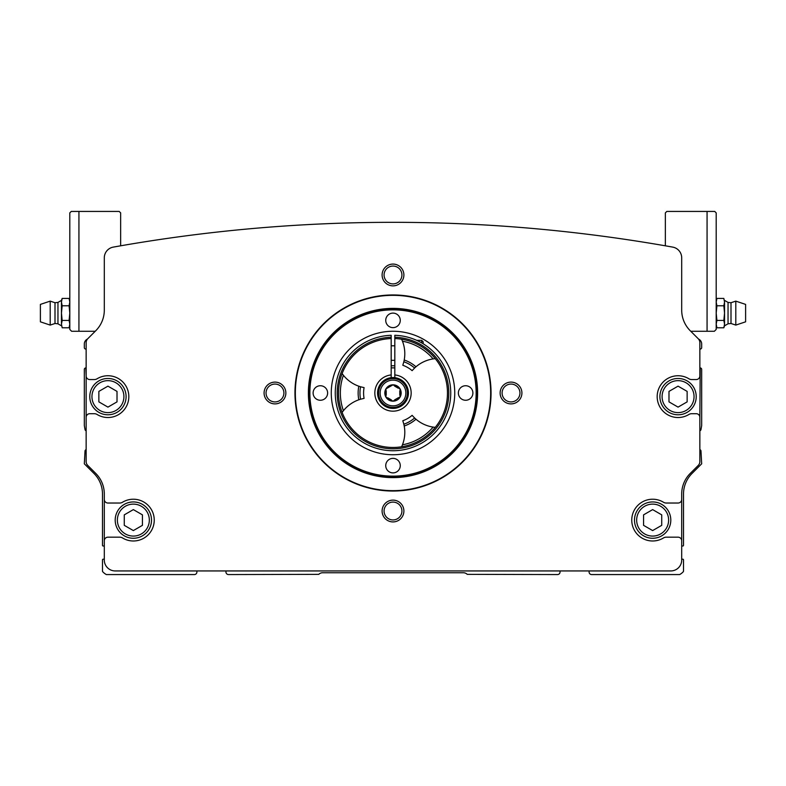 <?xml version="1.0" encoding="UTF-8"?>
<svg xmlns="http://www.w3.org/2000/svg" width="786" height="786" viewBox="0 0 786 786"><rect width="100%" height="100%" fill="white"/><g stroke="black" fill="none" stroke-linecap="round" stroke-linejoin="round"><path stroke-width="1.18" d="M78.934 331.27L71.624 331.27L69.807 329.452L69.807 212.878L71.261 211.434L78.934 211.434L78.934 331.27L95.224 331.27L87.737 338.746A5.443 5.443 0 0 0 87.472 339.041A5.443 5.443 0 0 0 84.328 343.973L84.328 347.609A1.454 1.454 0 0 0 85.782 349.063L86.146 349.063M699.854 349.063L700.218 349.063A1.454 1.454 0 0 0 701.672 347.609L701.672 343.973A5.443 5.443 0 0 0 698.518 339.041A5.443 5.443 0 0 0 698.263 338.746L690.776 331.27L714.376 331.27L716.193 329.452L716.193 212.878L714.739 211.434L707.066 211.434L707.066 331.27M294.956 393A98.044 98.044 0 0 1 442.027 308.092A98.044 98.044 0 0 1 442.027 477.908A98.044 98.044 0 0 1 294.956 393M500.122 393A10.896 10.896 0 0 1 516.471 383.568A10.896 10.896 0 0 1 516.471 402.432A10.896 10.896 0 0 1 500.122 393M382.104 511.018A10.896 10.896 0 0 1 398.443 501.586A10.896 10.896 0 0 1 398.443 520.46A10.896 10.896 0 0 1 382.104 511.018M264.086 393A10.896 10.896 0 0 1 280.425 383.568A10.896 10.896 0 0 1 280.425 402.432A10.896 10.896 0 0 1 264.086 393M382.104 274.982A10.896 10.896 0 0 1 398.443 265.54A10.896 10.896 0 0 1 398.443 284.414A10.896 10.896 0 0 1 382.104 274.982M86.146 449.68A1.454 1.454 0 0 0 85.026 450.85L84.328 463.809L93.976 473.457A29.053 29.053 0 0 1 102.485 494.001L102.485 545.297A0.727 0.727 0 0 0 103.398 546.005L104.302 545.759L104.302 540.797A3.635 3.635 0 0 1 107.937 537.172L119.708 537.172A5.443 5.443 0 0 1 122.528 537.958A20.878 20.878 0 0 0 149.252 506.567A20.878 20.878 0 0 0 122.528 502.244A5.443 5.443 0 0 1 119.708 503.03L107.937 503.03A3.635 3.635 0 0 1 104.302 499.405L104.302 560.045A10.896 10.896 0 0 0 115.198 570.941L670.802 570.941A10.896 10.896 0 0 0 681.698 560.045L681.698 540.797A3.635 3.635 0 0 0 678.063 537.172L666.292 537.172A5.443 5.443 0 0 0 663.472 537.958A20.878 20.878 0 0 1 636.748 506.567A20.878 20.878 0 0 1 663.472 502.244A5.443 5.443 0 0 0 666.292 503.03L678.063 503.03A3.635 3.635 0 0 0 681.698 499.405L681.698 494.001A29.053 29.053 0 0 1 690.206 473.457L698.263 465.41A5.443 5.443 0 0 0 699.854 461.559L699.854 417.327A3.635 3.635 0 0 0 696.219 413.701L691.709 413.701A5.443 5.443 0 0 0 688.89 414.487A20.878 20.878 0 0 1 662.166 383.096A20.878 20.878 0 0 1 688.89 378.773A5.443 5.443 0 0 0 691.709 379.559L696.219 379.559A3.635 3.635 0 0 0 699.854 375.934L699.854 342.676A5.63 5.63 0 0 0 698.204 338.697L690.206 330.7A29.053 29.053 0 0 1 681.698 310.156L681.698 257.837A10.896 10.896 0 0 0 672.718 247.109A1590.559 1590.559 0 0 0 113.282 247.109A10.896 10.896 0 0 0 104.302 257.837L104.302 310.156A29.053 29.053 0 0 1 95.794 330.7L87.796 338.697A5.63 5.63 0 0 0 86.146 342.676L86.146 375.934A3.635 3.635 0 0 0 89.781 379.559L94.291 379.559A5.443 5.443 0 0 0 97.11 378.773A20.878 20.878 0 0 1 123.834 410.164A20.878 20.878 0 0 1 97.11 414.487A5.443 5.443 0 0 0 94.291 413.701L89.781 413.701A3.635 3.635 0 0 0 86.146 417.327L86.146 461.559A5.443 5.443 0 0 0 87.737 465.41L95.794 473.457A29.053 29.053 0 0 1 104.302 494.001L104.302 499.405L104.302 494.001M699.854 449.68A1.454 1.454 0 0 1 700.974 450.85L701.672 463.809L692.024 473.457A29.053 29.053 0 0 0 683.515 494.001L683.515 545.297A0.727 0.727 0 0 1 682.602 546.005L681.698 545.759L681.698 494.001M86.146 375.934L86.146 430.738A1.454 1.454 0 0 1 85.026 429.569L84.328 425.678L84.328 369.4A1.454 1.454 0 0 1 85.782 367.946L86.146 375.934M699.854 417.327L700.218 367.946A1.454 1.454 0 0 1 701.672 369.4L701.672 425.678L700.974 429.569A1.454 1.454 0 0 1 699.854 430.738L699.854 417.327M225.955 570.941L225.955 572.031A2.545 2.545 0 0 0 228.5 574.566L318.772 574.35A5.443 5.443 0 0 1 322.624 572.758L463.376 572.758A5.443 5.443 0 0 1 467.228 574.35L557.5 574.566A2.545 2.545 0 0 0 560.045 572.031L560.045 570.941M104.302 559.445L103.398 559.2A0.727 0.727 0 0 0 102.485 559.907L102.485 571.049A1.091 1.091 0 0 0 102.779 571.795A14.521 14.521 0 0 0 106.346 574.566L194.358 574.566A2.545 2.545 0 0 0 196.903 572.031L196.903 570.941M589.097 570.941L589.097 572.031A2.545 2.545 0 0 0 591.642 574.566L679.654 574.566A14.521 14.521 0 0 0 683.221 571.795A1.091 1.091 0 0 0 683.515 571.049L683.515 559.907A0.727 0.727 0 0 0 682.602 559.2L681.698 559.445M384.069 274.982A8.931 8.931 0 0 1 397.461 267.25A8.931 8.931 0 0 1 397.461 282.714A8.931 8.931 0 0 1 384.069 274.982M266.051 393A8.931 8.931 0 0 1 279.443 385.268A8.931 8.931 0 0 1 279.443 400.732A8.931 8.931 0 0 1 266.051 393M384.069 511.018A8.931 8.931 0 0 1 397.461 503.286A8.931 8.931 0 0 1 397.461 518.75A8.931 8.931 0 0 1 384.069 511.018M502.097 393A8.931 8.931 0 0 1 515.488 385.268A8.931 8.931 0 0 1 515.488 400.732A8.931 8.931 0 0 1 502.097 393M391.182 367.927A25.142 25.142 0 0 1 394.818 367.927M391.182 365.824A27.235 27.235 0 0 1 394.818 365.824M331.27 393A61.73 61.73 0 0 1 423.87 339.532A61.73 61.73 0 0 1 423.87 446.468A61.73 61.73 0 0 1 331.27 393M309.871 393A83.129 83.129 0 0 1 434.57 321.002A83.129 83.129 0 0 1 434.57 464.998A83.129 83.129 0 0 1 309.871 393M385.739 320.374A7.261 7.261 0 0 1 396.635 314.086A7.261 7.261 0 0 1 396.635 326.662A7.261 7.261 0 0 1 385.739 320.374M458.366 393A7.261 7.261 0 0 1 469.262 386.712A7.261 7.261 0 0 1 469.262 399.288A7.261 7.261 0 0 1 458.366 393M385.739 465.626A7.261 7.261 0 0 1 396.635 459.338A7.261 7.261 0 0 1 396.635 471.914A7.261 7.261 0 0 1 385.739 465.626M313.113 393A7.261 7.261 0 0 1 323.999 386.712A7.261 7.261 0 0 1 323.999 399.288A7.261 7.261 0 0 1 313.113 393M309.478 393A83.522 83.522 0 0 1 434.766 320.668A83.522 83.522 0 0 1 434.766 465.332A83.522 83.522 0 0 1 309.478 393M295.34 393A97.661 97.661 0 0 1 441.83 308.426A97.661 97.661 0 0 1 441.83 477.574A97.661 97.661 0 0 1 295.34 393M670.802 520.096A18.157 18.157 0 0 0 643.567 504.376A18.157 18.157 0 0 0 643.567 535.826A18.157 18.157 0 0 0 670.802 520.096A18.157 18.157 0 0 0 643.567 504.376A18.157 18.157 0 0 0 643.567 535.826A18.157 18.157 0 0 0 670.802 520.096A18.157 18.157 0 0 0 643.567 504.376A18.157 18.157 0 0 0 643.567 535.826A18.157 18.157 0 0 0 670.802 520.096M696.219 396.635A18.157 18.157 0 0 0 668.984 380.905A18.157 18.157 0 0 0 668.984 412.355A18.157 18.157 0 0 0 696.219 396.635A18.157 18.157 0 0 0 668.984 380.905A18.157 18.157 0 0 0 668.984 412.355A18.157 18.157 0 0 0 696.219 396.635M687.141 391.389L687.141 401.872L678.063 407.119L668.984 401.872L668.984 391.389L678.063 386.152L687.141 391.389M126.094 396.635A18.157 18.157 0 0 0 98.859 380.905A18.157 18.157 0 0 0 98.859 412.355A18.157 18.157 0 0 0 126.094 396.635A18.157 18.157 0 0 0 98.859 380.905A18.157 18.157 0 0 0 98.859 412.355A18.157 18.157 0 0 0 126.094 396.635M117.016 391.389L117.016 401.872L107.937 407.119L98.859 401.872L98.859 391.389L107.937 386.152L117.016 391.389M661.724 514.859L661.724 525.343L652.645 530.579L643.567 525.343L643.567 514.859L652.645 509.613L661.724 514.859M151.511 520.096A18.157 18.157 0 0 0 124.276 504.376A18.157 18.157 0 0 0 124.276 535.826A18.157 18.157 0 0 0 151.511 520.096A18.157 18.157 0 0 0 124.276 504.376A18.157 18.157 0 0 0 124.276 535.826A18.157 18.157 0 0 0 151.511 520.096M142.433 514.859L142.433 525.343L133.355 530.579L124.276 525.343L124.276 514.859L133.355 509.613L142.433 514.859M665.359 245.812L665.359 212.878L666.813 211.434L707.066 211.434M78.934 211.434L119.187 211.434L120.641 212.878L120.641 245.812M71.624 331.27L69.807 329.452M714.376 331.27L716.193 329.452M62.163 327.782L61.455 324.117L62.163 327.782L69.089 327.782L69.679 325.581M61.455 313.113L61.455 324.117L62.163 320.442L61.455 313.113L62.163 305.774L61.455 302.099L61.455 313.113M40.391 313.113L40.391 321.828L50.196 325.09L50.196 301.126L40.391 304.398L40.391 313.113M57.958 302.413L55 302.718L55 323.498L57.958 323.803L57.958 302.413L61.455 300.399L61.455 302.099L62.163 298.434L61.455 302.099M62.163 320.442L69.089 320.442L69.807 324.117L69.089 327.782L69.807 325.817M62.163 305.774L69.089 305.774L69.807 313.113L69.089 320.442M61.455 300.399L62.163 298.434L69.089 298.434L69.807 302.099L69.089 305.774M723.837 298.434L724.545 302.099L723.837 298.434L716.911 298.434L716.321 300.635M724.545 313.113L724.545 302.099L723.837 305.774L724.545 313.113L723.837 320.442L724.545 324.117L724.545 313.113M745.609 313.113L745.609 304.398L735.804 301.126L735.804 325.09L745.609 321.828L745.609 313.113M728.042 323.803L731 323.498L731 302.718L728.042 302.413L728.042 323.803L724.545 325.817L724.545 324.117L723.837 327.782L724.545 324.117M723.837 305.774L716.911 305.774L716.193 302.099L716.911 298.434L716.193 300.399M723.837 320.442L716.911 320.442L716.193 313.113L716.911 305.774M724.545 325.817L723.837 327.782L716.911 327.782L716.193 324.117L716.911 320.442M394.818 337.233L394.818 335.288A57.742 57.742 0 0 1 442.695 422.396A57.742 57.742 0 0 1 343.305 422.396A57.742 57.742 0 0 1 391.182 335.288L391.182 337.233A55.796 55.796 0 0 0 344.985 421.424A55.796 55.796 0 0 0 441.015 421.424A55.796 55.796 0 0 0 394.818 337.233L394.818 338.56A54.47 54.47 0 0 1 439.865 420.756A54.47 54.47 0 0 1 346.135 420.756A54.47 54.47 0 0 1 391.182 338.56L391.182 337.233M394.818 338.56L394.818 374.932A18.157 18.157 0 0 1 408.415 402.599A18.157 18.157 0 0 1 377.585 402.599A18.157 18.157 0 0 1 391.182 374.932L391.182 338.56M391.182 377.673L391.182 374.932M394.818 374.932L394.818 377.673M402.805 365.264L403.837 361.786A33.041 33.041 0 0 1 414.615 368.005L412.119 370.648A29.416 29.416 0 0 0 402.805 365.264M403.837 424.214L402.805 420.736A29.416 29.416 0 0 0 412.119 415.352L414.615 417.995A33.041 33.041 0 0 1 403.837 424.214L404.22 426.002A34.859 34.859 0 0 0 415.971 419.223L414.615 417.995M414.615 368.005L415.971 366.777A34.859 34.859 0 0 0 404.22 359.998L403.837 361.786M402.461 341.203A52.652 52.652 0 0 1 433.125 358.907L435.267 358.642A54.47 54.47 0 0 0 401.617 339.218L402.461 341.203A34.496 34.496 0 0 1 404.22 359.998M415.971 419.223A34.496 34.496 0 0 0 433.125 427.093L435.267 427.358A54.47 54.47 0 0 1 401.617 446.782L402.461 444.797A34.496 34.496 0 0 0 404.22 426.002M433.125 427.093A52.652 52.652 0 0 1 402.461 444.797M364.085 398.374L360.548 399.219A33.041 33.041 0 0 1 360.548 386.781L364.085 387.626A29.416 29.416 0 0 0 364.085 398.374M360.548 386.781L358.809 386.211A34.859 34.859 0 0 0 358.809 399.789L360.548 399.219M358.809 399.789A34.496 34.496 0 0 0 343.413 410.705A52.652 52.652 0 0 1 343.413 375.295A34.496 34.496 0 0 0 358.809 386.211M343.413 375.295L342.116 373.576A54.47 54.47 0 0 0 342.116 412.424L343.413 410.705M433.125 358.907A34.496 34.496 0 0 0 415.971 366.777M394.592 399.917L398.188 397.834L393 401.174L385.926 397.087L385.926 388.913L393 384.826L400.074 388.913L400.074 397.087L398.188 397.834M399.779 395.083L399.779 390.917M398.188 388.166L394.592 386.083M386.221 390.917L386.221 395.083M387.812 397.834L391.408 399.917M393 384.826A8.174 8.174 0 0 1 400.074 397.087A8.174 8.174 0 0 1 385.926 397.087A8.174 8.174 0 0 1 393 384.826M393 377.565A15.435 15.435 0 0 1 406.362 400.713A15.435 15.435 0 0 1 379.638 400.713A15.435 15.435 0 0 1 393 377.565M423.143 343.747L423.143 341.802L421.689 340.348L416.688 340.348M421.689 342.893L421.689 340.348M308.387 393A84.613 84.613 0 0 1 435.306 319.725A84.613 84.613 0 0 1 435.306 466.275A84.613 84.613 0 0 1 308.387 393M694.048 396.635A15.975 15.975 0 0 0 670.075 382.792A15.975 15.975 0 0 0 670.075 410.469A15.975 15.975 0 0 0 694.048 396.635M123.913 396.635A15.975 15.975 0 0 0 99.94 382.792A15.975 15.975 0 0 0 99.94 410.469A15.975 15.975 0 0 0 123.913 396.635M668.621 520.096A15.975 15.975 0 0 0 644.658 506.263A15.975 15.975 0 0 0 644.658 533.94A15.975 15.975 0 0 0 668.621 520.096M149.33 520.096A15.975 15.975 0 0 0 125.367 506.263A15.975 15.975 0 0 0 125.367 533.94A15.975 15.975 0 0 0 149.33 520.096M393 378.606A14.394 14.394 0 0 1 405.468 400.202A14.394 14.394 0 0 1 380.532 400.202A14.394 14.394 0 0 1 393 378.606M393 380.139A12.861 12.861 0 0 1 404.142 399.426A12.861 12.861 0 0 1 381.858 399.426A12.861 12.861 0 0 1 393 380.139M40.391 316.738L40.391 309.517L40.391 316.738M40.391 309.478L40.391 316.699L40.391 309.478M69.807 300.399L69.089 298.434L69.807 300.399M55 302.718L50.196 301.126M55 323.498L50.196 325.09M57.958 323.803L61.455 325.817M745.609 309.478L745.609 316.699M745.609 316.738L745.609 309.517M731 323.498L735.804 325.09M731 302.718L735.804 301.126M728.042 302.413L724.545 300.399M716.193 325.817L716.911 327.782M394.818 345.791L391.182 345.791M394.818 360.322L391.182 360.322"/></g></svg>
